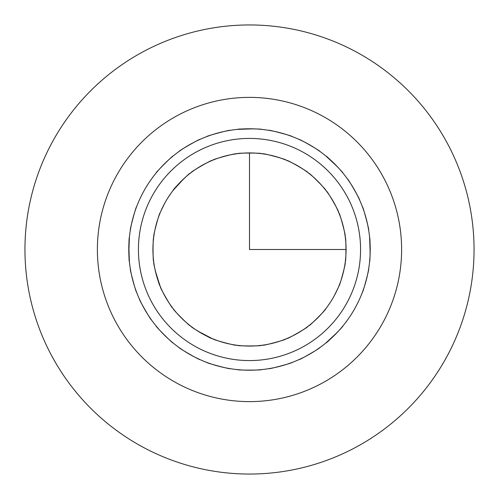 <?xml version="1.0" encoding="UTF-8"?>
<svg xmlns="http://www.w3.org/2000/svg" width="499" height="499" viewBox="0 0 499 499"><rect width="100%" height="100%" fill="white"/><g stroke="black" fill="none" stroke-linecap="round" stroke-linejoin="round"><path stroke-width="0.75" d="M116.005 176.571A152.114 152.114 0 0 1 322.429 116.005A152.114 152.114 0 0 1 382.995 322.429A152.114 152.114 0 0 1 176.571 382.995A152.114 152.114 0 0 1 116.005 176.571M143.556 191.622A120.727 120.727 0 0 1 307.378 143.556A120.727 120.727 0 0 1 355.444 307.378A120.727 120.727 0 0 1 191.622 355.444A120.727 120.727 0 0 1 143.556 191.622M164.745 203.199A96.581 96.581 0 0 1 295.801 164.745A96.581 96.581 0 0 1 334.255 295.801A96.581 96.581 0 0 1 203.199 334.255A96.581 96.581 0 0 1 164.745 203.199L160.94 210.965M130.345 230.07C129.522 230.625 136.152 205.856 136.595 206.748C136.152 205.856 129.522 230.625 130.345 230.07C129.522 230.625 136.152 205.856 136.595 206.748M128.829 253.074L129.378 237.43C128.723 236.682 128.723 262.318 129.378 261.57L128.829 245.851M136.595 292.252C136.152 293.144 129.522 268.375 130.345 268.93C129.522 268.375 136.152 293.144 136.595 292.252C136.152 293.144 129.522 268.375 130.345 268.93M151.509 320.015C151.316 320.994 138.491 298.789 139.433 299.107C138.491 298.789 151.316 320.994 151.509 320.015M173.097 342.975C173.159 343.967 155.033 325.841 156.025 325.903C155.033 325.841 173.159 343.967 173.097 342.975C173.159 343.967 155.033 325.841 156.025 325.903M199.893 359.567C200.211 360.509 178.006 347.684 178.985 347.491C178.006 347.684 200.211 360.509 199.893 359.567M230.07 368.655C230.625 369.478 205.856 362.848 206.748 362.405C205.856 362.848 230.625 369.478 230.07 368.655C230.625 369.478 205.856 362.848 206.748 362.405M261.57 369.622C262.318 370.277 236.682 370.277 237.43 369.622C236.682 370.277 262.318 370.277 261.57 369.622C262.318 370.277 236.682 370.277 237.43 369.622M292.252 362.405C293.144 362.848 268.375 369.478 268.93 368.655C268.375 369.478 293.144 362.848 292.252 362.405C293.144 362.848 268.375 369.478 268.93 368.655M320.015 347.491C320.994 347.684 298.789 360.509 299.107 359.567C298.789 360.509 320.994 347.684 320.015 347.491C320.994 347.684 298.789 360.509 299.107 359.567M325.903 342.975C325.841 343.967 343.967 325.841 342.975 325.903C343.967 325.841 325.841 343.967 325.903 342.975L337.405 332.253M369.622 237.43C370.277 236.682 370.277 262.318 369.622 261.57C370.277 262.318 370.277 236.682 369.622 237.43L370.171 253.149M362.405 206.748C362.848 205.856 369.478 230.625 368.655 230.07M347.491 178.985C347.684 178.006 360.509 200.211 359.567 199.893C360.509 200.211 347.684 178.006 347.491 178.985M325.903 156.025C325.841 155.033 343.967 173.159 342.975 173.097C343.967 173.159 325.841 155.033 325.903 156.025L337.399 166.747M299.107 139.433C298.789 138.491 320.994 151.316 320.015 151.509C320.994 151.316 298.789 138.491 299.107 139.433C298.789 138.491 320.994 151.316 320.015 151.509M268.93 130.345C268.375 129.522 293.144 136.152 292.252 136.595C293.144 136.152 268.375 129.522 268.93 130.345C268.375 129.522 293.144 136.152 292.252 136.595M237.43 129.378C236.682 128.723 262.318 128.723 261.57 129.378C262.318 128.723 236.682 128.723 237.43 129.378L253.074 128.829M206.748 136.595C205.856 136.152 230.625 129.522 230.07 130.345C230.625 129.522 205.856 136.152 206.748 136.595C205.856 136.152 230.625 129.522 230.07 130.345M156.025 173.097C155.033 173.159 173.159 155.033 173.097 156.025C173.159 155.033 155.033 173.159 156.025 173.097C155.033 173.159 173.159 155.033 173.097 156.025M368.655 268.93C369.478 268.375 362.848 293.144 362.405 292.252C362.848 293.144 369.478 268.375 368.655 268.93C369.478 268.375 362.848 293.144 362.405 292.252M328.068 305.669L330.843 301.564L328.068 305.669M162.119 208.357L164.533 203.586M153.817 236.358C152.825 236.869 159.462 212.1 160.067 213.036C159.462 212.1 152.825 236.869 153.817 236.358L154.16 234.062M153.68 261.57C152.85 262.318 152.85 236.682 153.68 237.43C152.85 236.682 152.85 262.318 153.68 261.57L153.411 259.268M159.218 283.8L160.067 285.964C159.462 286.9 152.825 262.131 153.817 262.642M172.548 307.864C172.211 308.925 159.393 286.719 160.478 286.956C159.393 286.719 172.211 308.925 172.548 307.864L171.169 305.999M190.281 325.791C190.225 326.907 172.093 308.775 173.209 308.719C172.093 308.775 190.225 326.907 190.281 325.791L188.46 324.35M209.917 337.598L212.044 338.522C212.281 339.607 190.075 326.789 191.136 326.452M236.358 345.183C236.869 346.175 212.1 339.538 213.036 338.933C212.1 339.538 236.869 346.175 236.358 345.183L234.062 344.84M261.57 345.32C262.318 346.15 236.682 346.15 237.43 345.32C236.682 346.15 262.318 346.15 261.57 345.32L259.268 345.589M285.964 338.933C286.9 339.538 262.131 346.175 262.642 345.183C262.131 346.175 286.9 339.538 285.964 338.933M307.864 326.452C308.925 326.789 286.719 339.607 286.956 338.522C286.719 339.607 308.925 326.789 307.864 326.452M325.791 308.719C326.907 308.775 308.775 326.907 308.719 325.791C308.775 326.907 326.907 308.775 325.791 308.719L324.35 310.54M170.932 193.331L168.157 197.436L170.932 193.331M334.255 295.801L338.06 288.035M336.881 290.643L334.467 295.414M345.32 237.43C346.15 236.682 346.15 262.318 345.32 261.57C346.15 262.318 346.15 236.682 345.32 237.43L345.589 239.732M338.933 213.036C339.538 212.1 346.175 236.869 345.183 236.358C346.175 236.869 339.538 212.1 338.933 213.036L339.782 215.2M326.452 191.136C326.789 190.075 339.607 212.281 338.522 212.044C339.607 212.281 326.789 190.075 326.452 191.136L327.831 193.001M308.719 173.209C308.775 172.093 326.907 190.225 325.791 190.281C326.907 190.225 308.775 172.093 308.719 173.209L310.54 174.65M294.398 163.99L300.835 167.695M262.642 153.817C262.131 152.825 286.9 159.462 285.964 160.067C286.9 159.462 262.131 152.825 262.642 153.817L264.938 154.16M237.43 153.68C236.682 152.85 262.318 152.85 261.57 153.68C262.318 152.85 236.682 152.85 237.43 153.68L239.732 153.411M213.036 160.067C212.1 159.462 236.869 152.825 236.358 153.817C236.869 152.825 212.1 159.462 213.036 160.067M191.136 172.548C190.075 172.211 212.281 159.393 212.044 160.478C212.281 159.393 190.075 172.211 191.136 172.548L193.001 171.169M174.65 188.46L173.209 190.281C172.093 190.225 190.225 172.093 190.281 173.209M345.183 262.642C346.175 262.131 339.538 286.9 338.933 285.964C339.538 286.9 346.175 262.131 345.183 262.642L344.84 264.938M328.08 305.65L330.868 301.527L328.08 305.65M173.209 190.281L183.763 178.748M199.893 139.433C200.211 138.491 178.006 151.316 178.985 151.509C178.006 151.316 200.211 138.491 199.893 139.433M212.044 338.522L198.109 331.274M289.083 161.402L286.956 160.478C286.719 159.393 308.925 172.211 307.864 172.548M160.067 285.964L155.351 271.044M170.92 193.35L168.132 197.473L170.92 193.35M249.5 152.919L249.5 249.5L346.081 249.5M474.05 249.5A224.55 224.55 0 0 1 249.5 474.05A224.55 224.55 0 0 1 24.95 249.5A224.55 224.55 0 0 1 249.5 24.95A224.55 224.55 0 0 1 474.05 249.5M152.027 196.25A111.065 111.065 0 0 1 302.75 152.027A111.065 111.065 0 0 1 346.973 302.75A111.065 111.065 0 0 1 196.25 346.973A111.065 111.065 0 0 1 152.027 196.25"/></g></svg>
